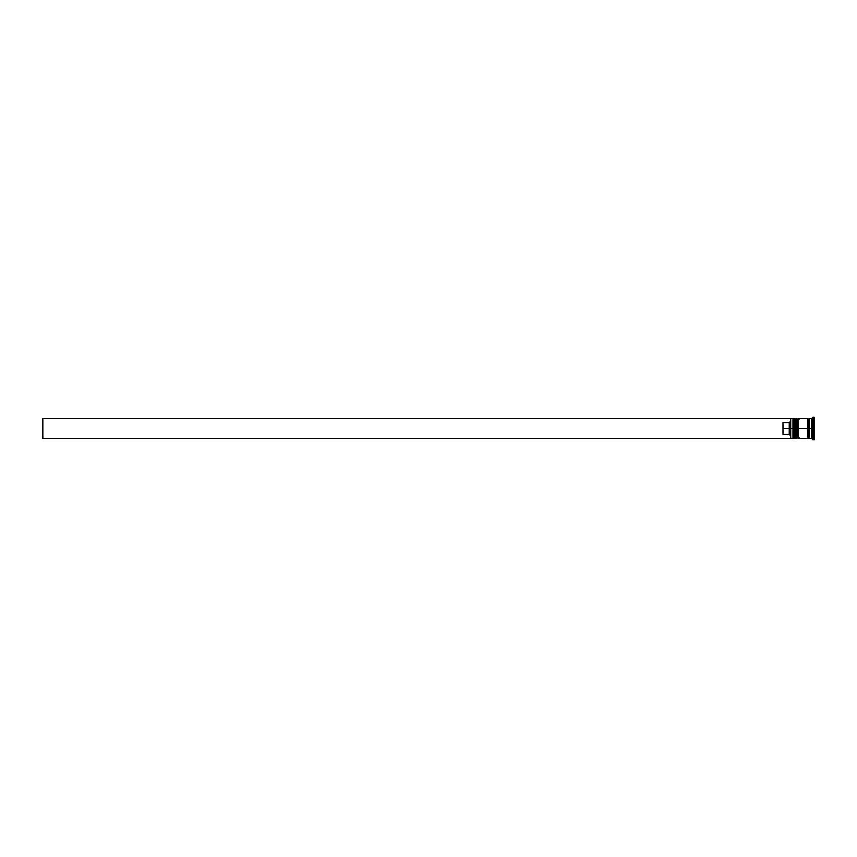 <?xml version="1.0" encoding="UTF-8"?>
<svg xmlns="http://www.w3.org/2000/svg" width="857" height="857" viewBox="0 0 857 857"><rect width="100%" height="100%" fill="white"/><g stroke="black" fill="none" stroke-linecap="round" stroke-linejoin="round"><path stroke-width="1.29" d="M793.711 428.5L793.711 437.723L793.711 428.5L793.711 437.723L793.711 428.5L794.46 428.5L792.971 428.5L792.971 438.473L792.971 428.5L790.475 428.5L790.475 438.141L790.475 418.859L790.475 428.5L789.233 428.5L789.233 422.651L782.998 422.651L782.998 428.5L790.722 428.5L790.722 438.473L790.722 428.5L792.971 428.5L792.971 418.527L792.971 428.5L793.711 428.5L793.711 419.277L793.711 428.5M807.915 418.527L807.915 428.5L799.195 428.5L808.547 428.5L808.547 419.277L808.547 428.5L809.169 428.5L808.547 428.5L808.547 437.723L808.547 428.5L807.915 428.5L807.915 438.473L807.915 418.527L799.195 418.527L799.195 419.287L798.445 418.527L798.445 428.5L798.445 418.527L797.449 419.277L797.449 428.5L797.449 419.277L797.449 428.5L798.199 428.5L798.199 418.527L798.445 438.473L798.445 428.5L799.195 428.5L798.199 428.5L798.199 438.473L798.199 428.5L795.457 428.5L795.457 437.713L794.707 438.473L794.707 428.5L795.457 428.5L794.707 428.5L794.46 438.473L794.46 428.5L794.46 438.473L793.711 437.723L792.971 438.473L790.475 438.216M794.707 428.5L794.707 418.527L794.707 428.5M795.457 418.527L795.457 428.5L796.71 428.5L796.71 438.473L796.71 418.527L795.457 418.527L795.457 419.287L794.46 418.527L794.46 428.5L794.46 418.527L793.711 419.277L792.971 418.527L790.722 418.527L790.722 428.5L790.475 418.784M797.449 428.5L797.449 437.723L797.449 419.277L796.71 418.527L796.71 428.5L797.449 428.5M812.907 428.5L811.654 428.5L811.654 438.473L811.654 428.5L809.169 428.5L809.169 438.473L809.169 428.5L811.654 428.5L811.654 418.527L811.654 428.5L812.907 428.5L812.907 439.716L812.907 428.5L814.15 428.5L812.907 428.5L812.907 417.284L812.907 428.5M795.457 419.287L795.457 437.713M799.195 419.287L799.195 418.527M814.15 439.716L814.15 428.5L814.15 439.716L812.907 439.716L811.654 438.473L809.169 438.473M790.475 421.376L789.233 422.651L789.233 434.349L790.475 435.624L789.233 434.349L789.233 428.5L782.998 428.5L782.998 434.349L789.233 434.349L782.998 434.349L782.998 422.651L789.233 422.651L790.475 421.376M814.15 417.284L814.15 428.5L814.15 417.284L812.907 417.284L811.654 418.527L809.169 418.527L809.169 428.5L809.169 418.527M790.475 438.473L42.85 438.473L42.85 418.527L790.475 418.527L42.85 418.527L42.85 438.473L790.475 438.473M799.195 437.723L798.445 438.473L797.449 437.723L795.457 438.473M807.915 438.345L808.547 437.723L809.169 438.345M807.915 418.655L808.547 419.277L809.169 418.655M807.915 438.473L799.195 438.473"/></g></svg>
